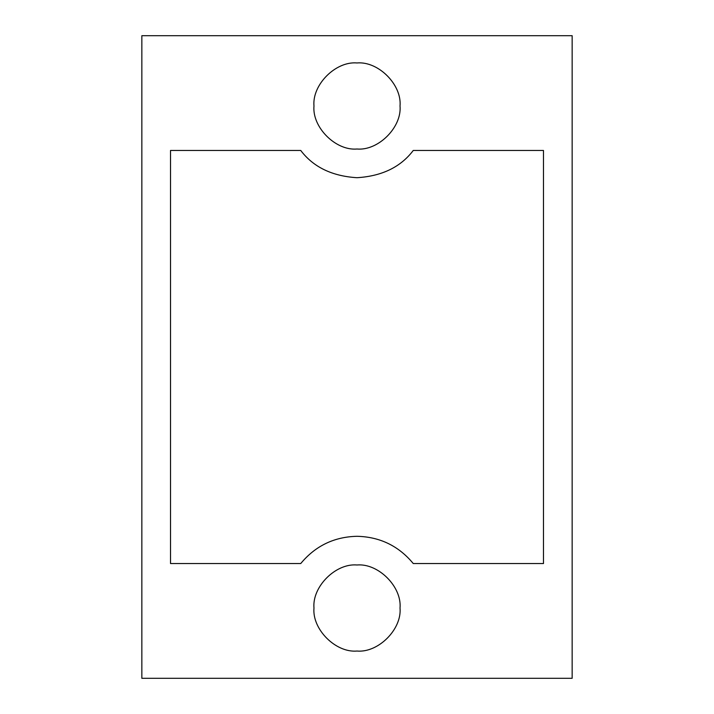 <?xml version="1.0" encoding="UTF-8"?>
<svg xmlns="http://www.w3.org/2000/svg" width="714" height="714" viewBox="0 0 714 714"><rect width="100%" height="100%" fill="white"/><g stroke="black" fill="none" stroke-linecap="round" stroke-linejoin="round"><path stroke-width="1.07" d="M357 564.988C335.714 563.06 312.045 586.729 313.973 608.016C312.045 629.302 335.714 652.971 357 651.043C378.286 652.971 401.955 629.302 400.027 608.016C401.955 586.729 378.286 563.06 357 564.988C335.714 563.06 312.045 586.729 313.973 608.016C312.045 629.302 335.714 652.971 357 651.043C378.286 652.971 401.955 629.302 400.027 608.016C401.955 586.729 378.286 563.06 357 564.988M357 62.957C335.714 61.029 312.045 84.698 313.973 105.984C312.045 127.27 335.714 150.94 357 149.012C378.286 150.94 401.955 127.27 400.027 105.984C401.955 84.698 378.286 61.029 357 62.957C335.714 61.029 312.045 84.698 313.973 105.984C312.045 127.27 335.714 150.94 357 149.012C378.286 150.94 401.955 127.27 400.027 105.984C401.955 84.698 378.286 61.029 357 62.957M413.272 563.551C398.653 545.924 379.893 536.839 357 536.294C334.107 536.839 315.347 545.924 300.728 563.551C315.347 545.924 334.107 536.839 357 536.294C379.893 536.839 398.653 545.924 413.272 563.551L543.47 563.551L543.47 150.449L413.272 150.449C400.679 167.076 381.919 176.162 357 177.706C332.081 176.162 313.321 167.076 300.728 150.449C313.321 167.076 332.081 176.162 357 177.706C381.919 176.162 400.679 167.076 413.272 150.449M141.845 678.3L572.155 678.3L572.155 35.7L141.845 35.7L141.845 678.3M300.728 150.449L170.53 150.449L170.53 563.551L300.728 563.551"/></g></svg>
